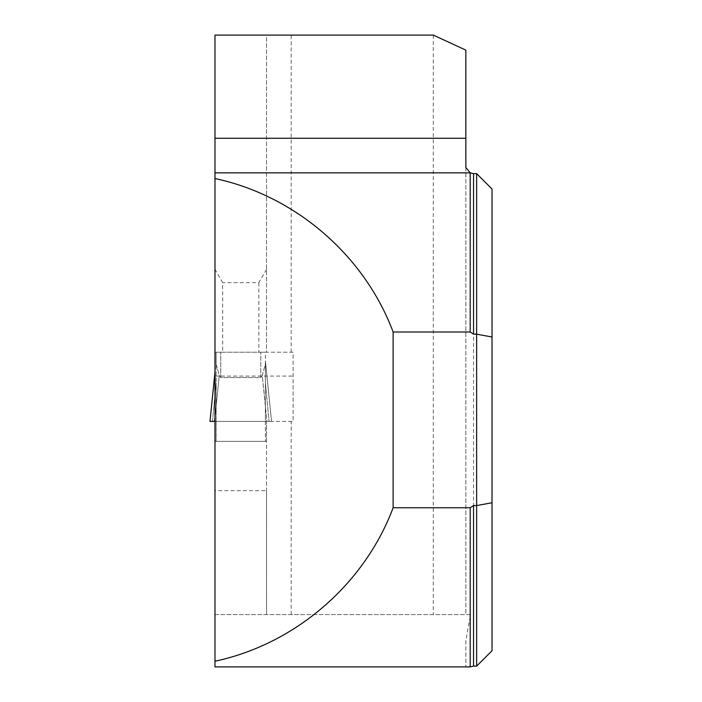 <?xml version="1.0" encoding="UTF-8"?>
<svg xmlns="http://www.w3.org/2000/svg" width="702" height="702" viewBox="0 0 702 702"><rect width="100%" height="100%" fill="white"/><g stroke="black" fill="none" stroke-linecap="round" stroke-linejoin="round"><path stroke-width="0.53" stroke-dasharray="3.51 2.63" d="M476.632 173.622L476.632 666.128M492.023 650.736L492.023 189.013M465.856 167.497L465.856 614.575L214.979 614.575L214.979 421.411L266.927 421.411L262.258 375.535L265.391 363.961L265.391 360.907L265.391 382.801L265.391 352.22L260.767 352.22L265.391 352.22L265.391 363.961L262.258 375.535L260.767 377.544L220.753 377.544L219.261 375.535L216.137 363.961L216.137 360.907L216.137 382.801L216.137 352.22L220.753 352.22L216.137 352.22L216.137 363.961L219.261 375.535L214.601 421.411L209.977 421.411L214.979 372.288M465.856 640.391L465.856 666.9L465.856 640.391L470.559 614.575L465.856 614.575L465.856 50.114M470.2 666.9L214.979 666.9L214.979 614.575L470.559 614.575M214.979 269.322L214.979 35.1L266.541 35.1L266.541 352.22L214.979 352.22L214.979 269.322L222.674 282.652L222.674 352.22M291.163 352.22L291.163 35.1L266.541 35.1L266.541 352.22L293.094 352.22L293.094 421.411L214.979 421.411L214.979 352.22L293.094 352.22L293.094 421.411L266.541 421.411L266.541 614.575L266.541 490.672L214.979 490.672M214.979 421.411L266.541 421.411L266.541 441.356L214.979 441.356L266.541 441.356L266.541 490.672M433.292 35.1L433.292 614.575M214.979 376.079L293.094 376.079M266.541 269.322L258.845 282.652L222.674 282.652M258.845 282.652L258.845 352.22M214.979 417.629L219.261 375.535L220.753 377.544L220.753 352.22L220.753 377.544L260.767 377.544L260.767 352.22L220.753 352.22L260.767 352.22L260.767 377.544L262.258 375.535L266.927 421.411L271.542 421.411L265.391 360.951L271.542 421.411L265.391 421.411L265.391 382.801L269.059 421.411L265.391 421.411L265.391 441.356L216.137 441.356L265.391 441.356L265.391 382.801L269.059 421.411L271.542 421.411L265.391 360.907L271.542 421.411L214.601 421.411M216.137 421.411L216.137 382.801L212.46 421.411L216.137 421.411L216.137 441.356L216.137 382.801L212.46 421.411L265.391 421.411L216.137 421.411M212.46 421.411L269.059 421.411M473.552 666.128L473.552 173.622M291.163 614.575L291.163 421.411M209.977 421.411L214.979 372.253"/><path stroke-width="1.05" d="M214.979 661.214C295.182 644.129 364.364 584.538 393.129 507.757L470.2 507.757L470.2 666.9L214.979 666.9L214.979 178.536C295.182 195.621 364.364 255.212 393.129 331.993L470.2 331.993L470.2 172.85L473.552 173.622L473.552 334.178L470.2 331.993M214.979 172.85L470.2 172.85L465.856 167.497L465.856 138.276L214.979 138.276L214.979 178.536M473.552 505.572L476.632 505.572L476.632 666.128L473.552 666.128L473.552 505.572L470.2 507.757M473.552 173.622L476.632 173.622L476.632 334.178L473.552 334.178M476.632 666.128L492.023 650.736L492.023 189.013L476.632 173.622M492.023 502.755L476.632 505.572L476.632 334.178L492.023 336.995M393.129 507.757L393.129 331.993M465.856 138.276L465.856 50.114L433.292 35.1L214.979 35.1L214.979 138.276M214.601 421.411L209.986 421.411L214.601 421.411L214.979 417.629M214.979 372.253L209.977 421.411L214.979 372.288M470.2 666.9L473.552 666.128"/></g></svg>
